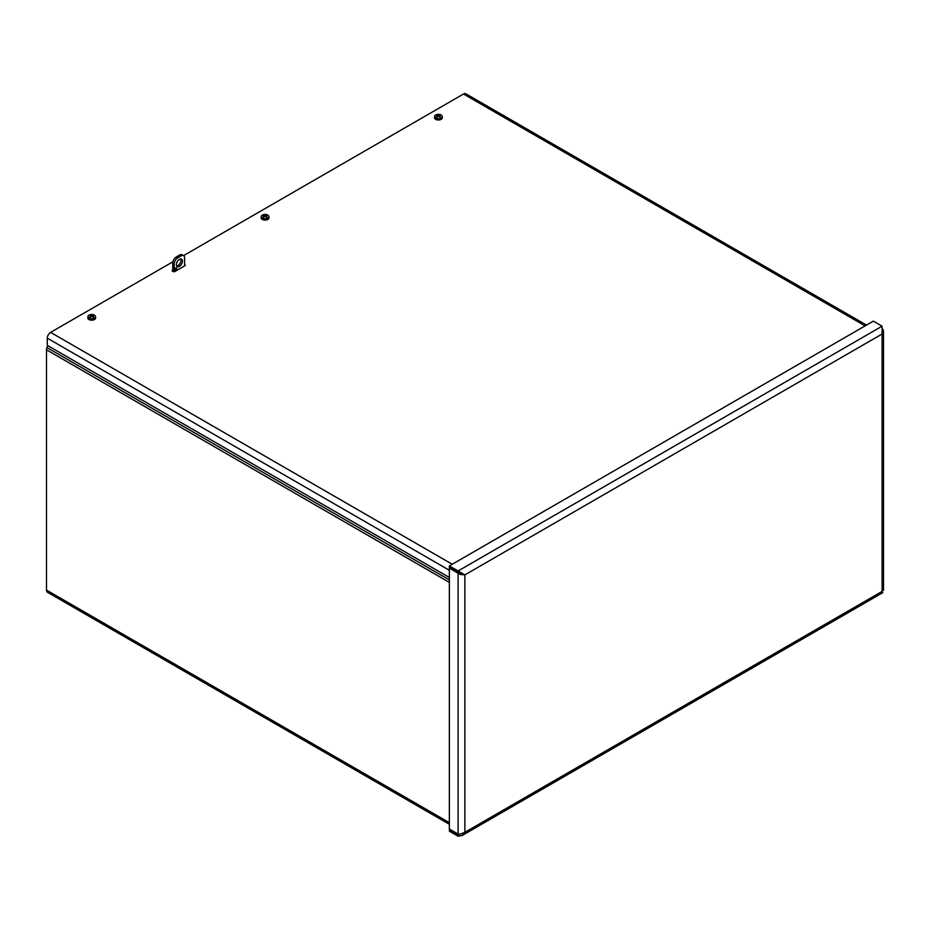 <?xml version="1.0" encoding="UTF-8"?>
<svg xmlns="http://www.w3.org/2000/svg" width="930" height="930" viewBox="0 0 930 930"><rect width="100%" height="100%" fill="white"/><g stroke="black" fill="none" stroke-linecap="round" stroke-linejoin="round"><path stroke-width="1.4" d="M449.353 824.294L47.488 592.282A4.801 2.767 -60 0 1 46.5 590.085L46.5 349.808A4.801 2.767 -60 0 1 46.953 347.588L47.756 345.518M449.783 829.258L449.353 831.176L458.095 836.221L462.187 835.477L464.872 832.304L460.187 834.187L458.095 834.047L449.353 829.002L449.353 568.102L460.187 574.426L464.872 574.891L464.872 832.304L882.093 591.422C883.023 593.038 883.023 593.038 882.093 591.422L882.093 334.021L883.326 330.127L882.093 328.348M460.094 834.198L458.095 834.559L449.353 829.502M460.187 574.426L463.431 574.066L458.095 572.648L449.353 567.602L449.353 565.928L873.351 321.129L882.093 326.186L882.093 334.021L464.872 574.891L458.095 570.974L882.093 326.186M449.353 565.928L458.095 570.974L458.095 572.648M459.536 572.31L464.872 574.891M883.326 589.899L882.093 591.422M458.757 834.175L458.095 836.221M458.92 572.659L458.095 573.147L458.095 834.047M883.5 590.341L883.5 331.185L883.326 330.127L882.803 330.638M449.353 577.484L48.162 345.855A1.221 0.709 60 0 1 47.291 344.356L47.291 338.148A4.708 2.72 -60 0 1 50.615 332.382L452.247 564.266M865.121 325.884L463.5 94.011L183.582 255.622M172.91 261.783L50.615 332.382M463.5 94.011A4.708 2.72 -60 0 1 465.849 93.779L866.493 325.093M172.178 270.537L172.759 270.212M185.186 265.538L174.352 271.793L172.178 271.048M184.605 264.701L185.186 265.038M265.864 216.016L265.817 216.748L265.864 216.016A8.521 5.475 -117 0 1 267.015 216.899A2.348 1.36 0 0 1 266.399 217.248A8.521 4.325 57.3 0 0 265.294 216.353L264.864 216.353A8.521 4.325 -57.3 0 0 263.829 217.178A8.533 4.208 113.7 0 0 263.771 217.248A8.521 4.813 118.9 0 0 262.76 218.306L262.748 218.597A3.813 2.197 180 0 1 262.062 218.213L262.086 217.911A8.521 5.034 -58.9 0 1 263.144 216.888A8.533 5.545 -52.7 0 1 263.225 216.818L262.062 218.213M263.144 216.888L263.144 217.62M266.294 215.109L266.329 215.028A8.521 5.185 114 0 0 265.294 215.435L264.864 215.435A8.521 5.185 -114 0 0 263.748 215.016A2.348 1.36 0 0 0 263.144 215.365A8.521 4.615 54.4 0 1 264.283 215.772L264.283 216.016A8.521 5.475 117 0 0 263.225 216.818M266.329 215.028A8.533 4.208 -66.3 0 1 266.387 215.004A8.521 4.813 -61.1 0 1 267.387 214.853L267.41 215.121A3.813 2.197 180 0 1 267.689 215.26M262.086 217.911A3.778 2.186 180 0 1 261.307 216.446A3.778 2.186 180 0 1 263.516 214.597A3.778 2.186 180 0 1 267.387 214.853M265.864 215.772A8.521 4.615 -54.4 0 1 266.933 215.388A8.533 5.545 127.3 0 1 267.015 215.376A8.521 5.034 121.1 0 1 268.061 215.249A3.778 2.186 180 0 1 268.851 216.446A3.778 2.186 180 0 1 267.747 218.12A3.778 2.186 180 0 1 262.76 218.306M268.851 216.446L268.979 217.69A3.918 2.255 180 0 1 267.84 219.422A3.918 2.255 180 0 1 263.469 219.887A3.918 2.255 180 0 1 261.167 217.69L261.307 216.446M264.015 215.655L263.748 215.016M439.181 116.657L439.227 115.925A8.521 5.475 -117 0 1 440.378 116.808A2.348 1.36 0 0 1 439.762 117.157A8.521 4.325 57.3 0 0 438.646 116.262L438.228 116.262A8.521 4.325 -57.3 0 0 437.193 117.087A8.533 4.208 113.7 0 0 437.135 117.157A8.521 4.813 118.9 0 0 436.124 118.215L436.1 118.505A3.813 2.197 180 0 1 435.426 118.122L435.449 117.831A8.521 5.034 -58.9 0 1 436.496 116.796A8.533 5.545 -52.7 0 1 436.577 116.738L435.426 118.122M436.496 116.796L436.496 117.529M439.658 115.018L439.681 114.948A8.521 5.185 114 0 0 438.646 115.343L438.228 115.343A8.521 5.185 -114 0 0 437.112 114.925A2.348 1.36 0 0 0 436.496 115.273A8.521 4.615 54.4 0 1 437.646 115.68L437.646 115.925A8.521 5.475 117 0 0 436.577 116.738M437.646 115.68L437.704 116.657M439.681 114.948A8.533 4.208 -66.3 0 1 439.75 114.913A8.521 4.813 -61.1 0 1 440.75 114.762L440.774 115.029A3.813 2.197 180 0 1 441.053 115.169M435.449 117.831A3.778 2.186 180 0 1 434.67 116.355A3.778 2.186 180 0 1 436.879 114.506A3.778 2.186 180 0 1 440.75 114.762M440.774 115.029L440.355 115.285A8.521 5.034 121.1 0 1 441.425 115.157A3.778 2.186 180 0 1 442.215 116.355A3.778 2.186 180 0 1 441.111 118.029A3.778 2.186 180 0 1 436.124 118.215M440.378 115.285A8.533 5.545 127.3 0 0 440.297 115.297A8.521 4.615 -54.4 0 0 439.227 115.68M442.215 116.355L442.343 117.599A3.918 2.255 180 0 1 441.204 119.342A3.918 2.255 180 0 1 436.833 119.796A3.918 2.255 180 0 1 434.531 117.599L434.67 116.355M437.379 115.564L437.112 114.925M92.454 316.839L92.512 316.107A8.521 5.475 -117 0 1 93.651 316.979A2.348 1.36 0 0 1 93.047 317.339A8.521 4.325 57.3 0 0 91.931 316.433L91.5 316.433A8.521 4.325 -57.3 0 0 90.466 317.27A8.533 4.208 113.7 0 0 90.408 317.339A8.521 4.813 118.9 0 0 89.408 318.397L89.385 318.688A3.813 2.197 180 0 1 88.71 318.293L88.722 318.002A8.521 5.034 -58.9 0 1 89.78 316.967A8.533 5.545 -52.7 0 1 89.861 316.909L88.71 318.293M89.78 316.967L89.78 317.7M92.93 315.2L92.965 315.119A8.521 5.185 114 0 0 91.931 315.526L91.5 315.526A8.521 5.185 -114 0 0 90.384 315.096A2.348 1.36 0 0 0 89.78 315.456A8.521 4.615 54.4 0 1 90.931 315.863L90.931 316.107A8.521 5.475 117 0 0 89.861 316.909M90.931 315.863L90.977 316.839M92.965 315.119A8.533 4.208 -66.3 0 1 93.023 315.096A8.521 4.813 -61.1 0 1 94.023 314.945L94.046 315.212A3.813 2.197 180 0 1 94.325 315.351M88.722 318.002A3.778 2.186 180 0 1 87.943 316.537A3.778 2.186 180 0 1 90.152 314.677A3.778 2.186 180 0 1 94.023 314.945M94.046 315.212L93.628 315.468A8.521 5.034 121.1 0 1 94.709 315.34A3.778 2.186 180 0 1 95.488 316.537A3.778 2.186 180 0 1 94.383 318.211A3.778 2.186 180 0 1 89.408 318.397M93.651 315.456A8.533 5.545 127.3 0 0 93.57 315.468A8.521 4.615 -54.4 0 0 92.512 315.863M95.488 316.537L95.627 317.781A3.918 2.255 180 0 1 94.488 319.513A3.918 2.255 180 0 1 90.105 319.978A3.918 2.255 180 0 1 87.815 317.781L87.943 316.537M90.652 315.747L90.384 315.096M175.073 269.375A1.221 0.709 -60 0 1 176.549 267.817A1.221 0.709 -60 0 1 175.328 269.944A1.221 0.709 -60 0 1 175.073 269.375M174.201 271.851L174.201 263.876A4.906 2.837 -60 0 1 177.677 257.866L181.141 255.866A4.906 2.837 -60 0 1 183.594 255.622A4.906 2.837 -60 0 1 184.605 257.866L184.605 265.875M172.759 271.374L172.759 263.039L174.201 263.876M176.665 265.957A4.29 2.476 120 0 0 180.106 263.283A4.29 2.476 120 0 0 180.711 258.959M176.375 264.62A4.29 2.476 -60 0 1 178.246 260.307A4.29 2.476 -60 0 1 181.548 259.156A4.29 2.476 -60 0 1 181.548 264.108A4.29 2.476 -60 0 1 177.258 266.584A4.29 2.476 -60 0 1 176.375 264.62M177.677 257.866L176.235 257.029A4.906 2.837 120 0 0 172.759 263.039M176.235 257.029L179.699 255.029L181.141 255.866M183.594 255.622L182.152 254.785A4.906 2.837 120 0 0 179.699 255.029M46.953 347.588L449.353 579.913M449.353 582.389L46.5 349.808M46.5 590.085L449.353 822.666M449.353 570.276L47.291 338.148M264.864 215.435L264.794 216.399M265.294 215.435L265.364 216.399M439.216 115.913L439.158 116.634M438.228 115.343L438.158 116.308M437.67 115.913L437.716 116.634M438.646 115.343L438.728 116.308M92.489 316.095L92.43 316.816M91.5 315.526L91.431 316.491M90.942 316.095L91.001 316.816M91.931 315.526L92 316.491M462.187 835.477L882.803 592.643M264.376 215.876L264.457 216.655M265.782 215.876L265.701 216.655M437.739 115.785L437.821 116.564M439.134 115.785L439.053 116.564M93.511 316.956L92.93 317.293M91.012 315.968L91.094 316.735M92.419 315.968L92.337 316.735"/></g></svg>
